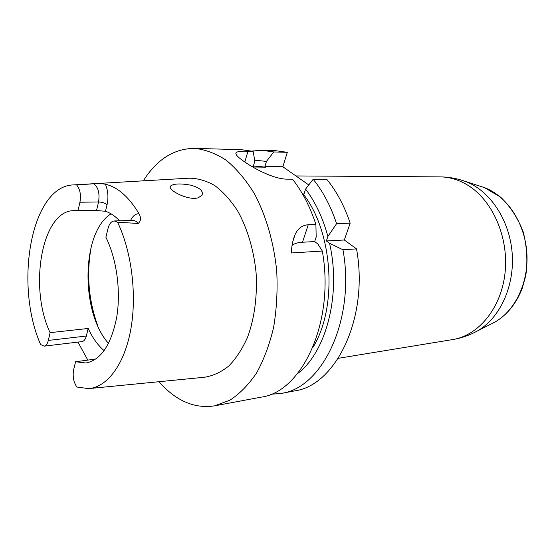 <?xml version="1.0" encoding="UTF-8"?>
<svg xmlns="http://www.w3.org/2000/svg" width="555" height="555" viewBox="0 0 555 555"><rect width="100%" height="100%" fill="white"/><g stroke="black" fill="none" stroke-linecap="round" stroke-linejoin="round"><path stroke-width="0.83" d="M190.192 185.065C199.516 187.43 203.477 190.795 202.075 195.159L198.378 197.712C188.291 201.194 166.673 189.546 170.593 186.022C173.646 183.65 180.181 183.33 190.192 185.065M119.582 220.8C115.065 216.048 110.362 212.877 105.478 211.282L96.521 210.539L98.554 201.958C99.872 193.168 98.235 187.104 93.635 183.781C98.596 183.525 102.522 183.67 105.408 184.218C117.764 187.118 128.954 196.949 139 213.703C141.248 217.747 140.977 220.994 138.188 223.457L136.183 221.383L133.589 220.404L114.268 220.952C111.375 221.251 109.307 223.721 108.058 228.369L105.887 237.276C116.661 258.81 121.066 291.028 116.703 317.245C111.215 344.704 100.982 359.959 86.011 363.012L75.591 361.742L95.862 359.029M108.551 343.413C80.295 312.285 81.287 231.962 111.042 213.821M96.521 210.539L74.113 210.643C41.923 210.019 28.416 287.219 50.103 332.66L88.176 328.47C92.602 337.96 97.93 345.356 104.146 350.67M75.591 361.742L73.662 369.665C72.469 376.297 73.537 382.09 76.888 387.043L88.592 388.625C107.011 387.258 124.16 364.954 130.654 330.17C137.127 295.426 131.771 251.713 117.57 222.236L114.268 220.952M50.103 332.66L48.327 340.423L86.323 336.032L88.176 328.47M77.957 210.928L79.941 202.228L98.554 201.958C102.037 202.075 104.881 202.977 107.073 204.656L105.478 211.282M86.323 336.032C85.421 339.41 83.951 341.276 81.904 341.623L44.053 346.153L40.605 344.53C14.146 284.59 30.927 187.049 72.684 184.94L76.632 184.926C80.08 189.165 81.183 194.937 79.941 202.228M44.053 346.153C46.037 345.807 47.466 343.899 48.327 340.423M87.815 360.105L77.964 342.095M194.458 148.365L241.598 149.718L253.177 151.383L247.974 151.244C241.585 151.002 237.672 151.425 236.25 152.528C234.918 153.839 237.034 156.482 242.604 160.457L242.653 160.492C253.045 168.13 273.747 179.244 287.24 179.154L292.478 179.175C302.274 191.544 310.078 206.633 315.899 224.449L308.254 224.74C302.267 225.205 297.896 228.431 295.142 234.411C292.908 239.67 291.632 245.858 291.313 252.976L322.309 251.04C335.06 321.768 302.121 392.128 260.926 397.193L214.563 405.851L229.874 400.217C239.711 393.814 248.64 384.698 256.639 372.884C263.902 359.64 269.57 344.433 273.636 327.263C276.64 309.295 277.673 290.695 276.751 271.464C273.955 242.736 266.074 215.597 254.301 193.515C245.844 179.841 236.499 168.762 226.267 160.27C215.756 153.423 205.156 149.455 194.458 148.365C173.861 148.622 156.815 159.445 143.308 180.84M158.994 381.708L161.88 384.886C177.912 401.716 195.478 408.709 214.563 405.851M253.177 151.383L254.821 161.186L253.288 166.333L254.239 167.02L265.88 167.18L264.929 166.5L266.469 161.408L273.775 151.952L262.14 150.308L251.831 151.05M322.309 251.04L317.855 243.978L314.664 241.578L316.183 237.041L315.899 224.449M253.413 165.903L265.88 167.18M302.295 193.591L302.857 193.591C333.194 231.359 338.016 307.616 312.736 347.714M327.887 236.458L336.587 223.665C330.78 206.196 322.982 191.392 313.18 179.244L305.576 189.088C315.42 202.069 322.857 217.865 327.887 236.458L326.368 240.953L329.552 243.326C341.443 294.559 326.111 352.39 297.487 373.681M305.576 189.088L303.883 194.319L302.857 193.591M254.655 160.18L266.469 161.408M262.14 150.308L275.655 150.696L287.317 152.327L282.842 166.764L308.767 184.947M313.18 179.244L326.777 179.293C336.58 191.288 344.377 205.905 350.17 223.152L344.329 239.996L356.525 248.897C369.117 317.342 335.935 385.697 294.421 390.942L281.128 393.426C322.524 388.25 355.623 319.09 342.962 249.75L329.552 243.326M287.317 152.327L273.775 151.952M336.587 223.665L350.17 223.152M270.826 394.286L281.128 393.426M356.525 248.897L342.962 249.75M73.683 184.877L189.054 178.183C197.677 178.224 206.273 180.701 214.834 185.613C223.193 191.919 230.831 200.424 237.762 211.115C247.412 228.48 253.864 250.111 256.112 273.081C257.367 296.62 254.53 317.98 247.599 337.142C242.417 348.776 236.187 358.363 228.91 365.891C221.216 372.072 213.113 375.853 204.601 377.227L89.584 388.528M76.632 184.926L93.635 183.781M117.57 222.236L138.188 223.457M344.329 239.996L326.368 240.953M292.083 245.49C294.171 243.589 297.647 242.507 302.503 242.23L308.254 224.74M314.664 241.578L302.503 242.23M251.554 166.306L253.288 166.333M264.929 166.5L282.842 166.764M130.578 220.474C132.735 215.964 135.538 213.703 139 213.703M105.408 184.218C108.058 190.587 108.614 197.4 107.073 204.656M244.81 162.011L247.974 151.244M91.457 245.657C86.275 272.914 88.363 299.603 97.715 325.729M490.682 324.231L494.935 322.073C515.533 310.488 529.123 281.656 526.778 251.942C524.482 222.222 506.583 195.846 484.432 187.604L479.895 186.133M461.115 180.021L465.589 181.492C489.822 190.518 509.594 219.891 512.154 253.08C514.776 286.269 499.805 318.355 477.265 331.03L473.075 333.18M338.3 358.301L452.63 339.577C478.681 335.539 501.498 307.838 505.106 272.352C508.817 236.909 492.264 199.786 467.296 184.912C458.444 179.633 449.321 176.948 439.928 176.879L295.933 175.942M170.274 187.215L170.593 186.022M295.142 234.411L292.769 241.737M236.25 152.528L235.875 153.818M452.63 339.577C461.295 338.141 469.509 335.296 477.265 331.03L494.935 322.073C507.062 314.956 516.108 303.835 522.088 288.711L525.807 275.509C527.798 261.058 526.931 246.517 523.212 231.879C517.864 218.08 510.343 206.509 500.652 197.178L484.432 187.604L465.589 181.492C457.264 178.488 448.704 176.948 439.928 176.879"/></g></svg>
